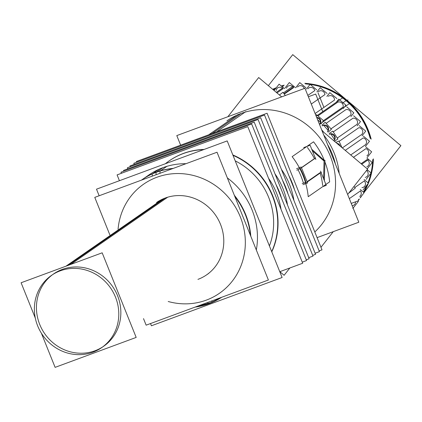 <?xml version="1.0" encoding="UTF-8"?>
<svg xmlns="http://www.w3.org/2000/svg" width="422" height="422" viewBox="0 0 422 422"><rect width="100%" height="100%" fill="white"/><g stroke="black" fill="none" stroke-linecap="round" stroke-linejoin="round"><path stroke-width="0.63" d="M363.363 192.094A71.012 66.734 -124.7 0 0 367.098 184.831A71.012 66.734 -124.7 0 1 363.363 192.094A71.012 66.734 -124.7 0 0 367.098 184.831A71.012 66.734 -124.7 0 1 363.363 192.094M367.958 182.773A71.012 66.734 -124.7 0 0 370.943 173.242A71.012 66.734 -124.7 0 1 367.958 182.773A71.012 66.734 -124.7 0 0 370.943 173.242A71.012 66.734 -124.7 0 1 367.958 182.773M371.017 172.93A71.012 66.734 -124.7 0 0 372.716 159.738A71.012 66.734 -124.7 0 1 371.017 172.93A71.012 66.734 -124.7 0 0 372.716 159.738A71.012 66.734 -124.7 0 1 371.017 172.93M370.168 138.31A71.012 66.734 -124.7 0 0 346.061 100.663A71.012 66.734 -124.7 0 0 310.239 84.426A71.012 66.734 -124.7 0 1 346.061 100.663L343.07 102.736L346.061 100.663A71.012 66.734 -124.7 0 0 310.239 84.426A71.012 66.734 -124.7 0 1 346.061 100.663A71.012 66.734 -124.7 0 1 370.168 138.31A71.012 66.734 -124.7 0 0 346.061 100.663A71.012 66.734 -124.7 0 1 370.168 138.31M310.07 84.405A71.012 66.734 -124.7 0 0 305.517 83.915A71.012 66.734 -124.7 0 1 310.07 84.405A71.012 66.734 -124.7 0 0 305.517 83.915A71.012 66.734 -124.7 0 1 310.07 84.405M283.542 86.004A71.012 66.734 -124.7 0 0 281.87 86.484A71.012 66.734 -124.7 0 1 283.542 86.004A71.012 66.734 -124.7 0 0 281.87 86.484A71.012 66.734 -124.7 0 1 283.542 86.004M275.45 88.799A71.012 66.734 -124.7 0 0 273.245 89.786A71.012 66.734 -124.7 0 1 275.45 88.799A71.012 66.734 -124.7 0 0 273.245 89.786A71.012 66.734 -124.7 0 1 275.45 88.799M323.495 120.629L343.133 107.009A4.009 3.766 -124.7 0 0 337.553 102.309A4.009 3.766 -124.7 0 1 343.133 107.009L323.495 120.629L343.133 107.009A4.009 3.766 -124.7 0 0 337.553 102.309L317.908 115.934M320.393 122.211A71.012 66.734 -124.7 0 0 318.009 120.117A71.012 66.734 -124.7 0 1 320.393 122.211A71.012 66.734 -124.7 0 0 318.009 120.117A71.012 66.734 -124.7 0 0 317.629 119.801A71.012 66.734 -124.7 0 1 318.009 120.117L318.009 120.117A71.012 66.734 -124.7 0 0 317.629 119.801M315.107 113.523L334.472 100.093A4.009 3.766 -124.7 0 0 328.29 96.3A4.009 3.766 -124.7 0 1 334.472 100.093L315.107 113.523L334.472 100.093A4.009 3.766 -124.7 0 0 328.353 96.258L328.801 95.947M311.299 104.044L324.94 94.586A4.009 3.766 -124.7 0 0 318.304 91.796A4.009 3.766 -124.7 0 1 324.94 94.586L311.299 104.044L324.94 94.586A4.009 3.766 -124.7 0 0 318.821 91.363L319.269 91.052M307.833 95.43L314.765 90.619A4.009 3.766 -124.7 0 0 307.97 88.741A4.009 3.766 -124.7 0 1 314.765 90.619L307.833 95.43L314.765 90.619A4.009 3.766 -124.7 0 0 308.735 88.013L309.184 87.702M303.444 88.826L304.199 88.298A4.009 3.766 -124.7 0 0 297.589 87.016A4.009 3.766 -124.7 0 1 304.199 88.298L303.444 88.826L304.199 88.298A4.009 3.766 -124.7 0 0 298.359 86.294L298.808 85.983M284.27 94.08L293.506 87.681A4.009 3.766 -124.7 0 0 292.562 86.552A4.009 3.766 -124.7 0 1 293.506 87.681L284.27 94.08L293.506 87.681A4.009 3.766 -124.7 0 0 287.936 86.236L288.384 85.924M276.964 92.919L282.94 88.773A4.009 3.766 -124.7 0 0 282.355 88.166A4.009 3.766 -124.7 0 1 282.94 88.773L276.964 92.919L282.94 88.773A4.009 3.766 -124.7 0 0 277.729 87.85L278.177 87.539M328.068 130.382A71.012 66.734 -124.7 0 0 323.642 125.376A71.012 66.734 -124.7 0 1 328.068 130.382A71.012 66.734 -124.7 0 0 323.642 125.376M330.975 128.847L350.708 115.164A4.009 3.766 -124.7 0 0 345.861 109.673A4.009 3.766 -124.7 0 1 350.708 115.164L330.975 128.847L350.708 115.164A4.009 3.766 -124.7 0 0 345.861 109.673L326.132 123.356M334.456 139.619A71.012 66.734 -124.7 0 0 330.827 134.017A71.012 66.734 -124.7 0 1 334.456 139.619A71.012 66.734 -124.7 0 0 330.827 134.017M337.257 138.052L357.001 124.358A4.009 3.766 -124.7 0 0 353.014 118.207A4.009 3.766 -124.7 0 1 357.001 124.358L337.257 138.052L357.001 124.358A4.009 3.766 -124.7 0 0 353.014 118.207L333.269 131.901M342.326 147.916L361.87 134.36A4.009 3.766 -124.7 0 0 362.002 134.207A4.009 3.766 -124.7 0 1 361.87 134.36L342.326 147.916L361.87 134.36A4.009 3.766 -124.7 0 0 358.837 127.702L339.135 141.37M350.714 154.969L365.188 144.931A4.009 3.766 -124.7 0 0 365.747 144.366A4.009 3.766 -124.7 0 1 365.188 144.931L350.714 154.969L365.188 144.931A4.009 3.766 -124.7 0 0 363.189 137.931L345.249 150.369M367.599 155.322L367.156 155.634A4.009 3.766 -124.7 0 0 365.953 148.639L353.472 157.29M368.153 165.988L367.704 166.3A4.009 3.766 -124.7 0 0 367.066 159.553L361.09 163.699M364.371 186.64L363.922 186.951A4.009 3.766 -124.7 0 0 364.281 180.959L354.796 187.537M360.135 196.114L359.686 196.425A4.009 3.766 -124.7 0 0 360.446 190.918L349.321 198.63M327.504 144.366A68.723 64.582 55.3 0 1 335.432 164.089A68.723 64.582 55.3 0 0 327.504 144.366A68.723 64.582 55.3 0 1 335.432 164.089M288.88 175.663A71.012 66.734 55.3 0 1 294.466 189.552A71.012 66.734 55.3 0 0 288.88 175.663A71.012 66.734 55.3 0 1 294.466 189.552A71.012 66.734 55.3 0 0 288.88 175.663M305.486 182.605L303.418 183.122A71.012 66.734 -124.7 0 0 298.001 169.633A71.012 66.734 -124.7 0 1 303.418 183.122A71.012 66.734 -124.7 0 0 298.001 169.633M312.37 150.828L324.054 161.056L312.37 150.828L324.054 161.056L323.611 178.796M320.203 173.025A73.76 69.319 55.3 0 1 322.688 185.585A73.76 69.319 55.3 0 0 320.203 173.025A73.76 69.319 55.3 0 1 322.688 185.585M320.098 172.672L307.089 181.697M300.316 168.478A73.76 69.319 55.3 0 1 305.945 182.489A73.76 69.319 55.3 0 0 300.316 168.478A73.76 69.319 55.3 0 1 305.945 182.489M301.435 167.639L314.448 158.614A73.76 69.319 55.3 0 0 307.327 147.378A73.76 69.319 55.3 0 1 314.448 158.614L301.435 167.639L314.448 158.614A73.76 69.319 55.3 0 0 307.327 147.378M297.979 169.586L299.847 168.652M293.918 200.466A71.012 66.734 -124.7 0 0 281.421 169.38A71.012 66.734 -124.7 0 1 293.918 200.466A71.012 66.734 -124.7 0 0 281.421 169.38A71.012 66.734 -124.7 0 1 293.918 200.466M282.45 180.125A71.012 66.734 55.3 0 1 288.031 194.014A71.012 66.734 55.3 0 0 282.45 180.125A71.012 66.734 55.3 0 1 288.031 194.014A71.012 66.734 55.3 0 0 282.45 180.125M287.482 204.928A71.012 66.734 -124.7 0 0 274.986 173.838A71.012 66.734 -124.7 0 1 287.482 204.928A71.012 66.734 -124.7 0 0 274.986 173.838A71.012 66.734 -124.7 0 1 287.482 204.928M276.014 184.588A71.012 66.734 55.3 0 1 281.601 198.477A71.012 66.734 55.3 0 0 276.014 184.588A71.012 66.734 55.3 0 1 281.601 198.477A71.012 66.734 55.3 0 0 276.014 184.588M281.047 209.391A71.012 66.734 -124.7 0 0 268.55 178.3A71.012 66.734 -124.7 0 1 281.047 209.391A71.012 66.734 -124.7 0 0 268.55 178.3A71.012 66.734 -124.7 0 1 281.047 209.391M169.28 160.814A71.012 66.734 55.3 0 0 165.44 163.715A71.012 66.734 55.3 0 1 183.491 153.392A71.012 66.734 55.3 0 1 204.1 149.441A71.012 66.734 55.3 0 0 183.491 153.392A71.012 66.734 55.3 0 1 204.1 149.441A71.012 66.734 55.3 0 0 183.491 153.392A71.012 66.734 55.3 0 0 169.422 160.713M232.838 154.953A71.012 66.734 55.3 0 1 271.789 251.85A71.012 66.734 55.3 0 0 232.838 154.953A71.012 66.734 55.3 0 1 271.789 251.85A71.012 66.734 55.3 0 0 232.838 154.953M269.41 245.926A66.433 62.43 -124.7 0 0 235.218 160.877A66.433 62.43 -124.7 0 1 269.41 245.926A66.433 62.43 -124.7 0 0 235.218 160.877A66.433 62.43 -124.7 0 1 269.41 245.926M256.323 249.972A71.012 66.734 -124.7 0 0 227.352 177.915A71.012 66.734 -124.7 0 1 256.323 249.972A71.012 66.734 -124.7 0 0 227.352 177.915A71.012 66.734 -124.7 0 1 256.323 249.972M156.467 172.134A71.012 66.734 55.3 0 1 173.252 168.394A71.012 66.734 55.3 0 0 156.467 172.134A71.012 66.734 55.3 0 1 173.252 168.394A71.012 66.734 55.3 0 0 156.467 172.134L162.903 167.671A71.012 66.734 -124.7 0 1 185.981 163.694A71.012 66.734 -124.7 0 0 162.903 167.671A71.012 66.734 -124.7 0 1 185.981 163.694A71.012 66.734 -124.7 0 0 162.903 167.671A71.012 66.734 -124.7 0 0 148.834 174.993L142.404 179.45A71.012 66.734 55.3 0 1 156.467 172.134L162.903 167.671A71.012 66.734 -124.7 0 0 145.695 177.319A71.012 66.734 -124.7 0 1 162.903 167.671A71.012 66.734 -124.7 0 0 145.695 177.319M208.705 273.414L206.648 274.843A43.983 41.335 -124.7 0 0 218.285 219.604A43.983 41.335 -124.7 0 0 165.229 198.023A43.983 41.335 -124.7 0 0 156.52 202.56L158.577 201.13M53.578 273.947A43.983 41.335 55.3 0 1 62.287 269.415A43.983 41.335 55.3 0 1 115.343 290.99A43.983 41.335 55.3 0 1 103.706 346.23M102.662 346.926A43.983 41.335 55.3 0 1 94.992 350.766A43.983 41.335 55.3 0 1 42.263 329.772A43.983 41.335 55.3 0 1 52.56 274.68M316.69 117.458A4.009 3.766 55.3 0 1 320.746 122.533A4.009 3.766 55.3 0 0 316.69 117.458A4.009 3.766 55.3 0 1 320.746 122.533M323.468 125.197A4.009 3.766 55.3 0 1 328.316 130.693A4.009 3.766 55.3 0 0 323.468 125.197A4.009 3.766 55.3 0 1 328.316 130.693M330.626 133.732A4.009 3.766 55.3 0 1 334.614 139.882A4.009 3.766 55.3 0 0 330.626 133.732A4.009 3.766 55.3 0 1 334.614 139.882M336.793 143.258A4.009 3.766 55.3 0 1 340.206 146.128A4.009 3.766 55.3 0 0 336.793 143.258A4.009 3.766 55.3 0 1 340.206 146.128M367.066 176.512L366.618 176.823A4.009 3.766 -124.7 0 0 366.549 170.451A4.009 3.766 -124.7 0 1 366.676 170.551L366.222 170.868L366.676 170.551A4.009 3.766 -124.7 0 0 366.549 170.451M354.454 204.712L354.005 205.023A4.009 3.766 -124.7 0 0 355.567 201.811A4.009 3.766 -124.7 0 1 352.143 205.656A4.009 3.766 -124.7 0 0 355.567 201.811A4.009 3.766 -124.7 0 1 352.143 205.656M323.906 107.42L318.056 92.861M322.756 111.656L315.682 94.059L308.366 96.759M358.558 200.708L351.241 203.409M363.97 192.606L400.9 145.643L292.741 54.638L268.345 85.666M333.264 231.657L320.968 247.292M342.764 97.482A71.745 67.425 55.3 0 1 370.78 138.822M373.233 159.078A71.745 67.425 55.3 0 1 363.848 192.501M362.071 195.333A71.745 67.425 55.3 0 1 360.277 197.892M359.402 199.052A71.745 67.425 55.3 0 1 358.399 200.318M272.665 89.3A71.745 67.425 55.3 0 1 276.299 87.723M281.279 85.983A71.745 67.425 55.3 0 1 284.196 85.17M304.795 83.308A71.745 67.425 55.3 0 1 349.632 103.253M310.545 83.925A71.012 66.734 55.3 0 1 350.028 103.174L319.465 124.363M371.16 139.144A71.012 66.734 55.3 0 0 343.234 97.456L342.975 97.635M342.58 97.909L316.189 116.214M373.38 158.894A71.012 66.734 55.3 0 1 371.74 172.171M323.737 134.998A71.012 66.734 55.3 0 1 339.204 173.463M323.827 132.35A71.745 67.425 -124.7 0 0 321.664 129.839M322.086 130.883L367.573 169.153L347.654 194.484M289.861 267.975L284.111 275.286L279.828 271.684M281.659 96.87L258.686 77.537L227.864 116.736M348.73 193.112L355.25 188.138L353.974 186.445M285.346 95.509L282.93 92.302L279.417 94.982M317.086 237.633L358.805 222.225L304.953 88.267L176.792 135.594L180.637 145.173M216.555 131.907L245.773 111.645M319.132 250.911L321.997 249.85L267.084 113.249L136.39 161.51L136.681 162.238M208.663 134.824L237.881 114.562M324.365 180.669L324.945 160.307L324.676 160.407M324.054 159.764A73.76 69.319 -124.7 0 0 313.546 141.808L292.135 156.657A73.76 69.319 -124.7 0 1 308.229 196.699L329.64 181.85A73.76 69.319 -124.7 0 0 325.051 162.27M311.731 149.246L324.987 161.056M315.851 159.495L310.123 145.247L303.698 147.621M296.819 170.224L300.875 168.199M301.493 167.771L315.609 157.981M296.576 168.705L301.181 167.006L307.601 182.974L302.996 184.678M302.184 183.559L306.604 182.452M321.337 172.234L307.221 182.024M320.525 171.121L326.253 185.369L322.656 186.698M134.254 164.385L133.816 163.298L264.51 115.032L319.422 251.633L315.123 253.221M286.079 189.156A71.012 66.734 -124.7 0 0 284.47 185.147M312.697 255.373L315.561 254.313L260.648 117.712L129.955 165.973L130.25 166.701M127.819 168.847L127.381 167.761L258.074 119.495L312.992 256.096L308.693 257.684M279.644 193.619A71.012 66.734 -124.7 0 0 278.035 189.61M306.267 259.831L309.131 258.776L254.218 122.174L123.519 170.435L123.815 171.163M121.388 173.31L120.95 172.223L251.644 123.957L306.557 260.559L302.257 262.146M271.699 251.617A71.012 66.734 -124.7 0 0 232.997 155.349M203.536 149.646A71.012 66.734 -124.7 0 0 179.308 155.18M187.199 152.268A71.012 66.734 -124.7 0 0 169.132 160.914A71.012 66.734 -124.7 0 0 165.361 163.747M279.77 271.705L302.695 263.238L247.783 126.632L117.089 174.898L119.426 180.711M99.149 195.761L96.501 189.177L227.194 140.911L282.107 277.512L151.414 325.779L150.517 323.553M221.724 297.257A71.012 66.734 -124.7 0 1 204.981 305.011L205.203 304.858M250.41 235.27A71.012 66.734 -124.7 0 0 234.79 196.415M172.624 168.626A71.012 66.734 -124.7 0 0 152.284 173.922L159.3 169.058M141.391 180.162A71.012 66.734 -124.7 0 1 142.114 179.656A71.012 66.734 -124.7 0 1 160.175 171.005L167.191 166.141M195.033 307.111A71.012 66.734 -124.7 0 0 212.873 302.094L213.126 301.925M212.983 301.973A71.012 66.734 55.3 0 0 221.682 297.273A71.012 66.734 55.3 0 1 212.983 301.973A71.012 66.734 55.3 0 0 221.682 297.273L209.154 303.545L195.481 306.947L213.078 301.941A4.584 1.54 -114.1 0 1 213.078 301.941A4.584 1.54 -114.1 0 1 211.438 301.055M160.302 170.968A4.584 1.498 73.5 0 0 160.017 173.284M152.437 173.853A4.584 1.54 65.9 0 0 152.337 176.122M205.129 304.879A4.584 1.498 -106.5 0 1 203.736 303.898M109.857 234.917L94.765 197.38L217.029 152.231L268.397 280.018L146.139 325.172L143.506 318.626M90.456 353.014A43.983 41.335 -124.7 0 0 101.644 347.659A43.983 41.335 -124.7 0 0 112.611 291.212A43.983 41.335 -124.7 0 0 57.819 271.826M65.927 266.203L162.818 199.005M70.812 264.399L167.708 197.201M62.704 270.017A43.983 41.335 -124.7 0 0 51.516 275.376A43.983 41.335 -124.7 0 0 40.554 331.819A43.983 41.335 -124.7 0 0 95.346 351.209M35.311 318.104L21.1 282.756L102.171 252.815L136.179 337.421L55.113 367.362L41.367 333.174M315.83 115.322L316.368 114.636L323.526 120.66L320.926 123.962M316.827 117.801A4.009 3.766 55.3 0 1 319.945 123.767M343.318 108.438L345.919 105.131L338.76 99.112L336.16 102.414M322.07 125.081L325.167 122.259L331.375 129.301L328.279 132.118M322.144 125.914A4.009 3.766 55.3 0 1 327.377 131.849M346.752 106.871L353.842 112.838L350.888 116.593M329.244 133.394L332.768 131.131L337.88 139.012L334.361 141.275M329.239 134.301A4.009 3.766 55.3 0 1 333.77 140.716M353.61 115.786L360.493 121.578L357.186 125.788M335.775 142.399L338.982 141.027L341.989 147.626M337.616 143.949A4.009 3.766 55.3 0 1 339.14 145.231M359.18 125.608L365.732 131.121L362.06 135.794M363.326 136.09L369.487 141.27L365.441 146.418M365.927 147.009L371.655 151.825L367.261 157.411M366.887 166.722A4.009 3.766 -124.7 0 0 367.762 160.028A4.009 3.766 -124.7 0 1 366.887 166.722A4.009 3.766 -124.7 0 0 367.762 160.028L361.723 164.232M366.934 158.06L372.22 162.502L367.499 168.505M367.129 170.245L366.212 170.878M367.156 169.681L371.123 173.02L366.096 179.408M364.096 179.529L368.411 183.159L363.136 189.868M360.261 189.489L364.117 192.727L360.203 197.707M359.038 199.189L358.684 199.638L358.415 199.416M357.75 201.004L358.304 201.468L352.818 208.447M336.941 98.616L329.851 92.65L326.897 96.406M327.108 93.489L320.224 87.697L316.917 91.901M316.679 89.849L310.128 84.331L306.451 89.005M305.913 87.781L299.757 82.596L295.706 87.744M293.712 86.995L284.006 93.726M292.984 86.225L283.373 92.893M295.052 87.375L289.323 82.554L284.934 88.14M282.803 87.855L282.355 88.166A4.009 3.766 -124.7 0 0 276.199 90.413A4.009 3.766 -124.7 0 1 282.355 88.166L276.289 92.349M284.386 88.599L279.106 84.157L274.384 90.16M241.009 113.502A71.012 66.734 -124.7 0 1 324.291 144.255A71.012 66.734 -124.7 0 1 314.807 231.963A71.012 66.734 -124.7 0 0 324.291 144.255A71.012 66.734 -124.7 0 0 241.009 113.502L212.097 133.552L241.009 113.502A71.012 66.734 -124.7 0 1 324.291 144.255A71.012 66.734 -124.7 0 1 314.807 231.963A71.012 66.734 -124.7 0 0 324.291 144.255A71.012 66.734 -124.7 0 0 241.009 113.502A71.012 66.734 -124.7 0 0 226.941 120.824L227.706 120.296M156.319 172.281A4.584 1.519 69.7 0 0 156.145 174.713A4.584 1.519 69.7 0 1 156.319 172.281A4.584 1.519 69.7 0 0 156.145 174.713A4.584 1.519 69.7 0 1 156.319 172.281A4.584 1.519 69.7 0 0 156.145 174.713A4.584 1.519 69.7 0 1 156.319 172.281M209.27 303.481A4.584 1.519 -110.3 0 1 207.55 302.49A4.584 1.519 -110.3 0 0 209.27 303.481A4.584 1.519 -110.3 0 1 207.55 302.49M234.331 195.275A71.012 66.734 55.3 0 1 250.805 236.246A71.012 66.734 55.3 0 0 234.331 195.275A71.012 66.734 55.3 0 1 250.805 236.246A71.012 66.734 55.3 0 0 234.331 195.275M118.07 229.22A66.433 62.43 55.3 0 1 156.884 177.261A66.433 62.43 55.3 0 0 118.07 229.22A66.433 62.43 55.3 0 1 156.884 177.261A66.433 62.43 55.3 0 1 240.361 216.992A66.433 62.43 55.3 0 1 206.279 300.137A66.433 62.43 55.3 0 1 168.199 301.503A66.433 62.43 55.3 0 0 206.279 300.137A66.433 62.43 55.3 0 1 168.199 301.503M197.934 279.375A43.983 41.335 -124.7 0 0 220.5 224.33A43.983 41.335 -124.7 0 0 165.229 198.023L68.053 265.417L165.229 198.023A43.983 41.335 -124.7 0 1 220.5 224.33A43.983 41.335 -124.7 0 1 197.934 279.375A43.983 41.335 -124.7 0 0 220.5 224.33A43.983 41.335 -124.7 0 0 165.229 198.023M62.287 269.415A43.983 41.335 55.3 0 1 117.559 295.716A43.983 41.335 55.3 0 1 94.992 350.766A43.983 41.335 55.3 0 1 39.726 324.46A43.983 41.335 55.3 0 1 62.287 269.415A43.983 41.335 55.3 0 1 117.559 295.716A43.983 41.335 55.3 0 1 94.992 350.766A43.983 41.335 55.3 0 1 39.726 324.46A43.983 41.335 55.3 0 1 62.287 269.415A43.983 41.335 55.3 0 1 117.559 295.716A43.983 41.335 55.3 0 1 94.992 350.766A43.983 41.335 55.3 0 1 39.726 324.46A43.983 41.335 55.3 0 1 62.287 269.415M362.002 134.207A4.009 3.766 -124.7 0 0 358.837 127.702A4.009 3.766 -124.7 0 1 362.002 134.207M365.747 144.366A4.009 3.766 -124.7 0 0 363.189 137.931A4.009 3.766 -124.7 0 1 365.747 144.366M366.876 155.808A4.009 3.766 -124.7 0 0 365.953 148.639A4.009 3.766 -124.7 0 1 366.876 155.808A4.009 3.766 -124.7 0 0 367.921 154.906M367.762 160.028A4.009 3.766 -124.7 0 0 367.066 159.553A4.009 3.766 -124.7 0 1 367.762 160.028L368.211 159.716M365.23 177.398A4.009 3.766 -124.7 0 0 366.676 170.551A4.009 3.766 -124.7 0 1 365.23 177.398A4.009 3.766 -124.7 0 0 366.676 170.551M361.939 187.584A4.009 3.766 -124.7 0 0 364.281 180.959A4.009 3.766 -124.7 0 1 361.939 187.584A4.009 3.766 -124.7 0 0 364.281 180.959M359.686 196.425A4.009 3.766 -124.7 0 0 360.446 190.918A4.009 3.766 -124.7 0 1 359.686 196.425A4.009 3.766 -124.7 0 0 360.446 190.918M292.562 86.552L283.389 92.914L292.562 86.552A4.009 3.766 -124.7 0 0 286.527 88.203A4.009 3.766 -124.7 0 1 292.562 86.552A4.009 3.766 -124.7 0 0 286.527 88.203M346.71 100.209L342.643 103.031L346.71 100.209M347.992 99.903L347.195 100.457M165.44 163.715A71.012 66.734 55.3 0 1 183.491 153.392A71.012 66.734 55.3 0 0 165.44 163.715M156.884 177.261A66.433 62.43 55.3 0 1 240.361 216.992A66.433 62.43 55.3 0 1 206.279 300.137A66.433 62.43 55.3 0 0 240.361 216.992A66.433 62.43 55.3 0 0 156.884 177.261M367.124 170.24L366.222 170.868L367.124 170.24M334.472 100.093A4.009 3.766 -124.7 0 0 328.29 96.3M324.94 94.586A4.009 3.766 -124.7 0 0 318.304 91.796M314.765 90.619A4.009 3.766 -124.7 0 0 307.97 88.741M304.199 88.298A4.009 3.766 -124.7 0 0 297.589 87.016M293.01 86.241L283.389 92.914L293.01 86.241M282.355 88.166A4.009 3.766 -124.7 0 0 276.199 90.413M142.256 179.556L141.412 180.157L142.256 179.556M217.995 128.351L237.127 115.085M142.114 179.656L149.124 174.787"/></g></svg>
